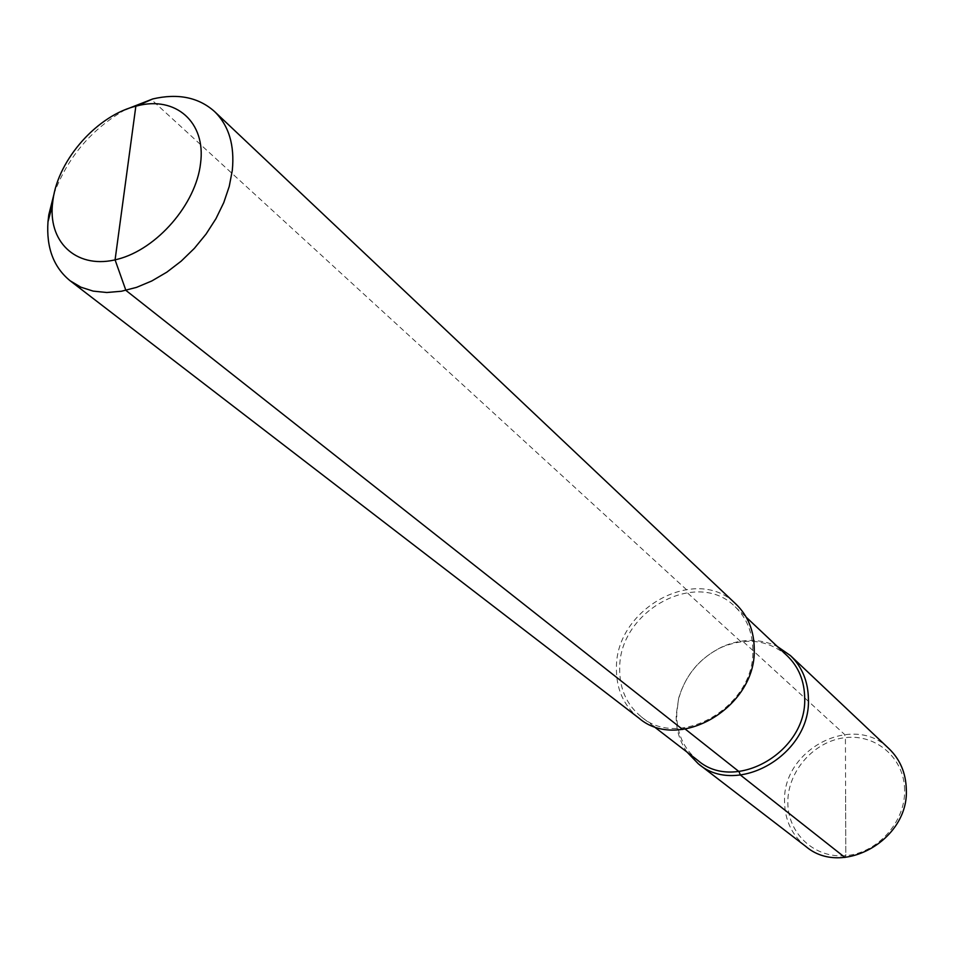 <?xml version="1.0" encoding="UTF-8"?>
<svg xmlns="http://www.w3.org/2000/svg" width="954" height="954" viewBox="0 0 954 954"><rect width="100%" height="100%" fill="white"/><g stroke="black" fill="none" stroke-linecap="round" stroke-linejoin="round"><path stroke-width="0.72" stroke-dasharray="4.77 3.58" d="M698.018 760.565C683.66 748.854 676.565 733.137 676.72 713.413L678.699 698.03C685.795 674.514 700.403 657.389 722.512 646.681C741.64 638.441 759.873 638.345 777.212 646.395M687.047 752.098C679.534 741.294 675.909 728.916 676.183 714.951L678.699 698.03M805.82 846.448C791.856 835.12 784.76 820.082 784.546 801.324C782.578 748.95 853.806 712.435 889.116 748.807M787.3 655.887C768.495 639.919 746.588 637.057 721.582 647.289C700.176 657.664 686.033 674.239 679.165 697.028M641.315 716.812C679.713 750.285 754.626 706.64 752.825 650.723C752.766 632.812 746.875 618.168 735.152 606.792C697.612 568.155 619.265 610.512 619.706 667.872C619.325 688.43 626.528 704.732 641.315 716.812L653.383 726.125M638.87 718.076C623.511 705.578 616.034 688.669 616.439 667.347C616.01 607.936 697.195 564.1 736.023 604.18M125.403 109.65C91.727 128.969 68.008 156.778 54.247 193.078M904.63 790.139C904.38 758.18 876.285 733.924 845.423 737.633C814.549 740.888 787.885 770.629 787.837 801.813C787.348 833.033 814.179 858.624 845.804 855.643C877.418 853.138 905.358 822.05 904.63 790.139M845.614 796.041L845.804 855.643L844.934 857.467L845.804 855.643L845.423 737.633L844.552 734.437L742.474 640.945L740.924 641.732L687.095 592.553L686.188 589.381L151.388 99.55M682.659 729.476L683.72 727.878L685.294 729.13L683.72 727.878L682.659 729.476M721.582 647.289L722.512 646.681M735.152 606.792L746.255 617.238"/><path stroke-width="1.43" d="M746.255 617.238L787.3 655.887C798.677 666.929 804.472 681.037 804.699 698.209C806.905 751.835 735.331 792.977 698.018 760.565L653.383 726.125M777.212 646.395L790.496 655.636C802.207 667.025 808.181 681.573 808.42 699.282C810.745 754.65 736.858 797.174 698.28 763.76L687.047 752.098M790.496 655.636L889.116 748.807C900.087 759.467 905.811 772.907 906.3 789.137C909.293 839.89 842.036 877.632 805.82 846.448L698.28 763.76M70.131 280.774L80.84 287.166L93.17 291.113L106.812 292.508L121.396 291.256L136.553 287.369L151.841 280.941L166.867 272.14L181.165 261.169L194.366 248.362L206.076 234.052L215.962 218.669L223.761 202.63L229.246 186.4L232.299 170.42C234.779 145.163 228.853 125.523 214.519 111.511L736.023 604.18C748.103 615.938 754.185 631.059 754.244 649.555C756.117 707.415 678.628 752.634 638.87 718.076L70.131 280.774C53.591 267.275 46.209 247.599 47.986 221.781L48.773 214.924L54.247 193.078M214.519 111.511C198.575 97.308 177.981 93.122 152.759 98.942L125.403 109.65M137.137 105.87C175.512 95.638 206.243 122.112 200.543 163.492C195.987 204.084 157.076 249.077 117.831 259.178C78.514 269.839 48.881 244.152 52.363 205.253L53.007 199.72C58.373 158.948 98.012 114.683 137.137 105.87L152.759 98.942M151.388 99.55L135.85 106.192L115.076 259.87L125.88 290.362L682.659 729.476L125.88 290.362L115.076 259.87L125.618 181.892M685.294 729.13L738.933 771.547L740.459 775.065L844.934 857.467L740.459 775.065L738.933 771.547L685.294 729.13M52.363 205.253L47.986 221.781"/></g></svg>
